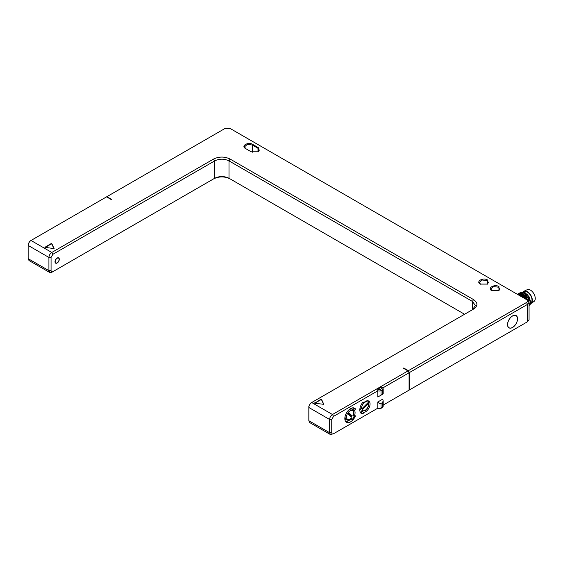 <?xml version="1.0" encoding="UTF-8"?>
<svg xmlns="http://www.w3.org/2000/svg" width="563" height="563" viewBox="0 0 563 563"><rect width="100%" height="100%" fill="white"/><g stroke="black" fill="none" stroke-linecap="round" stroke-linejoin="round"><path stroke-width="0.84" d="M360.538 412.686A8.1 4.68 120 0 0 360.77 412.693L361.305 411.476M361.678 411.264L363.642 412.397L362.994 413.974A8.1 4.68 120 0 1 361.495 413.594A8.1 4.68 120 0 1 362.994 402.13L363.114 402.059M382.186 387.238L382.235 387.26A1.013 0.584 120 0 1 382.347 387.365L381.369 387.105L377.787 389.174L377.829 390.806L333.542 416.374L331.748 419.477L331.748 432.701C331.853 433.897 332.451 434.242 333.542 433.735L377.527 408.344A1.013 0.584 -60 0 0 377.639 408.449L377.491 408.358M383.185 400.969L383.185 406.12A2.534 1.464 180 0 1 382.446 407.155L382.446 402.608L383.185 400.969L382.763 399.118L377.829 401.968L377.829 408.168A2.534 1.464 180 0 0 381.01 407.985A1.013 0.584 -120 0 1 380.799 408.449L377.639 408.449M383.185 405.071L409.083 390.124L409.083 372.762L382.91 387.872M381.369 387.105L381.728 387.316A1.013 0.584 120 0 1 382.235 387.26L383.185 388.759A2.534 1.464 180 0 1 382.446 389.793L381.01 390.616A2.534 1.464 180 0 1 377.829 390.806L377.829 397.006L382.763 394.156L382.446 389.793A1.013 0.584 -120 0 0 381.728 388.554L380.299 389.378A1.52 0.88 180 0 1 378.146 389.378L377.787 389.174M355.401 409.21L355.45 408.949A8.1 4.68 120 0 0 354.62 408.21A8.1 4.68 120 0 0 346.512 412.89A8.1 4.68 120 0 0 346.512 422.243A8.1 4.68 120 0 0 355.45 415.86L354.472 415.571A6.383 3.681 120 0 0 354.472 410.364L355.401 409.21L353.529 407.851M363.642 412.397A6.383 3.681 120 0 0 369.244 407.429A6.383 3.681 120 0 0 368.737 401.053A6.383 3.681 120 0 0 363.642 402.96L363.184 402.095M380.299 389.378A1.013 0.584 -120 0 1 381.01 390.616L381.01 395.17L377.829 397.006M333.542 416.374L332.466 414.516L408.006 370.897L409.083 372.762M382.763 394.156L381.01 395.17M464.574 314.267L229 178.26C224.222 175.994 219.443 175.994 214.679 178.26L51.782 272.302L49.755 272.506L48.918 270.648L48.918 257.425C49.087 255.313 50.037 253.66 51.782 252.463L213.602 159.033C219.084 156.43 224.574 156.43 230.07 159.033L473.525 299.586C478.036 302.753 478.036 305.927 473.525 309.094L311.698 402.524L332.466 414.516C330.727 415.712 329.77 417.366 329.601 419.477L329.601 432.701L330.439 434.559L333.542 433.735M377.829 401.968C378.808 403.319 379.87 403.805 381.01 403.432L381.01 407.985L382.446 407.155A1.013 0.584 -120 0 1 382.235 407.619L380.799 408.449M382.446 402.608L381.01 403.432M408.006 370.897L403.354 368.216L403.713 368.005L403.713 368.42M408.365 390.539L409.442 389.92L409.442 372.551L408.365 370.693L403.713 368.005M408.365 370.693L526.511 302.486C527.883 301.522 527.883 300.551 526.511 299.586L230.07 128.441L225.059 128.441L106.914 196.656L111.565 199.337L111.207 199.548L106.555 196.86L31.014 240.471L51.782 252.463L52.852 254.321L214.679 160.891C219.443 158.625 224.222 158.625 229 160.891L472.448 301.451L475.418 305.582L472.456 309.713L472.448 301.451L473.525 299.586M480.323 284.09C475.482 281.542 483.096 277.158 487.488 279.952L487.488 284.09L480.323 284.09M491.78 290.698C486.939 288.157 494.553 283.773 498.945 286.567L498.945 290.698L491.78 290.705M258.354 147.668L258.354 151.799L251.197 151.799L245.468 148.491C240.626 145.958 248.227 141.559 252.625 144.36L258.354 147.668L257.995 148.287L259.332 150.145L258.164 151.904M51.845 243.695L51.17 243.589L44.878 247.312L54.118 248.614L51.845 243.695L51.845 244.103L51.17 243.997L45.082 247.516M314.703 402.862L314.886 403.249L323.816 404.325L321.55 399.406L320.868 399.301L314.703 403.192M49.755 272.506L28.987 260.514L28.15 258.663L28.15 245.433C28.319 243.329 29.276 241.675 31.014 240.471L29.938 241.091L31.014 240.471M230.07 178.879C224.574 176.268 219.084 176.268 213.602 178.879M29.938 241.091L28.15 244.194L28.15 245.433L48.918 257.425L51.064 257.425L52.852 254.321M28.15 257.425L28.15 258.663L48.918 270.648L51.064 270.648L51.064 257.425M106.914 196.656L106.555 196.86M409.442 372.551L527.587 304.344L529.065 302.275L526.511 299.586M529.065 302.275L529.065 319.636L527.587 321.705L409.442 389.92M507.537 324.598A7.087 4.096 -60 0 1 510.627 317.469A7.087 4.096 -60 0 1 516.095 315.569A7.087 4.096 -60 0 1 517.559 318.813A7.087 4.096 -60 0 1 514.462 325.949A7.087 4.096 -60 0 1 509.001 327.842A7.087 4.096 -60 0 1 507.537 324.598M507.608 324.555A6.988 4.032 120 0 0 509.058 327.757A6.988 4.032 120 0 0 514.441 325.886A6.988 4.032 120 0 0 517.488 318.855A6.988 4.032 120 0 0 516.039 315.653A6.988 4.032 120 0 0 510.655 317.525A6.988 4.032 120 0 0 507.608 324.555M521.099 295.681A6.587 3.8 60 0 1 521.338 295.821A6.587 3.8 60 0 1 523.527 297.862M518.79 294.885A6.587 3.8 -120 0 1 521.528 295.434A6.587 3.8 60 0 1 524.54 298.453M517.348 294.294A7.762 4.483 -120 0 1 517.65 294.09A7.762 4.483 -120 0 1 521.528 294.477L526.328 299.488M524.955 298.693L521.528 294.85M517.756 294.034L522.457 294.611L526.63 299.657M518.347 293.745L522.788 293.752L528.08 300.543M519.424 293.126L523.864 293.133L528.734 298.798L529.065 305.019M523.667 295.561L526.743 299.727M524.744 294.942L528.397 300.818M528.354 300.783L522.957 293.654L518.861 293.393M525.821 294.322L529.579 300.762M521.007 292.155L527.545 294.35L530.853 302.394A7.762 4.483 60 0 1 529.276 305.301A7.762 4.483 60 0 1 529.241 305.315M529.065 305.174L529.002 298.939L524.033 293.027L519.938 292.774M529.065 305.413L530.691 301.859L528.946 296.525L524.934 292.507L520.494 292.507M523.829 291.88L524.054 291.754A6.587 3.8 -120 0 1 527.348 292.077A6.587 3.8 60 0 1 531.62 297.785A6.587 3.8 60 0 1 530.74 303.091M531.029 303.492L533.984 301.486A6.819 3.934 60 0 0 534.85 295.983A6.819 3.934 60 0 0 530.437 290.107A6.819 3.934 -120 0 0 527.172 289.692L523.956 291.247A7.073 4.082 -120 0 1 527.348 291.676A7.073 4.082 60 0 1 531.922 297.778A7.073 4.082 60 0 1 531.029 303.492A7.073 4.082 60 0 1 530.543 303.738M523.956 291.247A7.073 4.082 -120 0 0 523.266 291.761M51.782 272.302L52.852 271.683C51.768 272.189 51.17 271.845 51.064 270.648M331.748 419.477L329.601 419.477L308.834 407.485C309.003 405.381 309.96 403.727 311.698 402.524L310.628 403.143L308.834 406.247L308.834 420.716L309.678 422.567L330.439 434.559M54.998 261.76A3.04 1.752 -60 0 1 56.328 258.706A3.04 1.752 -60 0 1 58.672 257.889A3.04 1.752 -60 0 1 59.298 259.283A3.04 1.752 -60 0 1 57.975 262.337A3.04 1.752 -60 0 1 55.631 263.153A3.04 1.752 -60 0 1 54.998 261.76M59.122 259.388A2.787 1.605 120 0 0 58.545 258.114A2.787 1.605 120 0 0 56.399 258.86A2.787 1.605 120 0 0 55.181 261.661A2.787 1.605 120 0 0 55.758 262.935A2.787 1.605 120 0 0 57.905 262.189A2.787 1.605 120 0 0 59.122 259.388M491.971 290.804L490.809 289.044L493.624 286.616L498.586 287.186L499.923 289.044L498.755 290.804M480.513 284.188L479.352 282.436L482.167 280.001L487.129 280.571L488.466 282.436L487.298 284.188M245.827 148.695L244.49 146.837L247.305 144.409L252.266 144.98L257.995 148.287L257.995 151.989M54.013 248.776L51.845 244.103M323.718 404.487L321.55 399.814L320.868 399.709L314.78 403.228M354.472 410.364L352.537 409.252L353.465 408.091M345.668 421.483A8.1 4.68 120 0 0 350.89 418.886M345.126 416.282A6.024 3.477 120 0 0 346.336 419.738L345.619 419.329A6.024 3.477 -60 0 1 344.837 418.534M350.566 408.611A6.024 3.477 -60 0 1 351.643 408.893L352.361 409.301A6.024 3.477 120 0 0 348.764 409.991M354.472 415.571L353.43 414.973M352.361 409.301C354.155 410.694 354.38 412.89 353.05 415.874L354.352 416.331L353.163 415.642M354.352 416.331A7.699 4.441 -60 0 1 352.1 419.583L350.791 418.83M352.86 415.846A5.011 2.892 120 0 0 351.157 410.413A5.011 2.892 120 0 0 346.519 417.127A5.011 2.892 120 0 0 351.389 417.964L351.411 418.253C347.561 421.279 347.561 419.885 346.336 419.738M351.389 417.964L352.1 419.583M347.99 414.002L351.27 417.127L352.135 415.874L348.863 412.742L347.99 414.002M349.18 415.135L349.869 414.136L348.68 413.003M352.135 415.874L349.869 414.143M350.186 414.452L349.503 415.445L350.214 414.467M350.306 416.205L350.988 415.212M363.642 402.96L362.734 402.432M360.095 411.757A7.699 4.441 -60 0 0 360.587 412.468L362.143 410.314A5.011 2.892 120 0 0 367.949 406.958A5.011 2.892 120 0 0 365.964 401.806A5.011 2.892 120 0 0 361.516 408.682A1.013 0.633 175.5 0 1 360.088 408.752L359.912 408.654M361.516 408.682L359.82 409.836M367.414 403.256L362.305 408.358L362.671 409.322L367.787 404.22L367.414 403.256M367.787 404.22L366.935 403.727M377.527 390.152A1.013 0.584 -60 0 1 378.146 389.378M381.728 387.316A1.52 0.88 180 0 1 381.728 388.554M331.748 432.701L329.601 432.701L308.834 420.716M526.511 302.486L527.587 304.344L527.587 321.705M213.602 159.033L214.679 160.891L214.679 178.26M230.07 159.033L229 160.891L229 178.26M311.698 402.524L310.628 403.143M252.625 144.36L252.266 152.27M51.17 243.589L51.17 243.997M320.868 399.301L320.868 399.709M321.55 399.406L321.55 399.814M355.45 408.949L353.557 407.858M355.45 415.86L355.049 415.628M362.994 413.974L360.77 412.693M363.184 413.784L360.967 412.503M360.109 407.633A6.024 3.477 120 0 0 360.088 408.752M383.185 393.91L383.185 388.759M383.185 406.12L382.235 407.619M508.459 327.413L509.058 327.757M515.448 315.308L516.039 315.653M518.312 294.857L521.338 295.821M57.933 257.763L58.545 258.114M55.153 262.583L55.758 262.935M361.319 411.096L365.331 410.526C369.961 406.514 369.427 401.18 367.343 400.659"/></g></svg>
